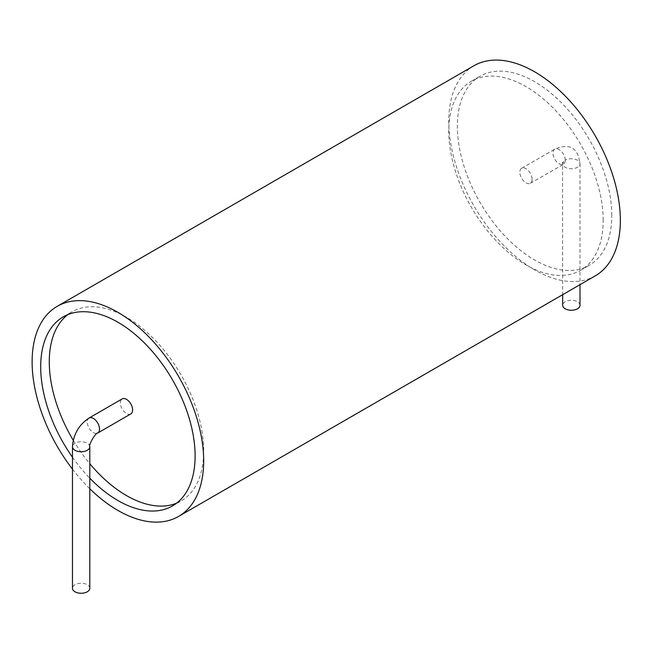 <?xml version="1.0" encoding="UTF-8"?>
<svg xmlns="http://www.w3.org/2000/svg" width="653" height="653" viewBox="0 0 653 653"><rect width="100%" height="100%" fill="white"/><g stroke="black" fill="none" stroke-linecap="round" stroke-linejoin="round"><path stroke-width="0.49" stroke-dasharray="3.27 2.45" d="M473.907 65.757A121.319 70.042 -120 0 0 473.907 205.842A121.319 70.042 -120 0 0 595.226 275.884M72.475 469.172A121.319 70.042 -120 0 0 89.804 488.746M611.771 215.392A109.182 63.039 -120 0 0 564.11 105.517A109.182 63.039 -120 0 0 479.971 76.262A109.182 63.039 -120 0 0 479.971 202.34A109.182 63.039 -120 0 0 589.161 265.379A109.182 63.039 -120 0 0 611.771 215.392M72.475 457.231A109.182 63.039 -120 0 0 89.804 478.192M603.192 220.347A109.182 63.039 -120 0 0 555.532 110.471A109.182 63.039 -120 0 0 471.393 81.217A109.182 63.039 -120 0 0 471.393 207.295A109.182 63.039 -120 0 0 580.582 270.334A109.182 63.039 -120 0 0 603.192 220.347M176.62 503.169A109.182 63.039 -120 0 0 181.077 500.982A109.182 63.039 -120 0 0 203.687 451.003A109.182 63.039 -120 0 0 156.026 341.119A109.182 63.039 -120 0 0 71.887 311.873A109.182 63.039 -120 0 0 67.773 314.64M73.25 440.269A109.182 63.039 -120 0 0 89.804 463.695M532.113 179.314A8.669 5.004 60 0 1 530.318 183.281A8.669 5.004 60 0 1 521.657 178.277A8.669 5.004 60 0 1 521.657 168.27A8.669 5.004 60 0 1 528.334 170.588A8.669 5.004 60 0 1 532.113 179.314M130.812 413.929A8.669 5.004 60 0 1 122.152 408.925A8.669 5.004 60 0 1 122.152 398.918M579.995 305.253A8.669 5.004 0 0 0 574.648 300.633A8.669 5.004 0 0 0 565.204 301.719A8.669 5.004 0 0 0 562.666 305.253M89.804 588.263A8.669 5.004 0 0 0 81.143 583.26A8.669 5.004 0 0 0 72.475 588.263M565.204 160.205A8.669 5.004 -120 0 0 561.425 151.488A8.669 5.004 -120 0 0 554.74 149.17A8.669 5.004 -120 0 0 552.952 153.137A8.669 5.004 -120 0 0 556.731 161.854A8.669 5.004 -120 0 0 563.408 164.172A8.669 5.004 -120 0 0 565.204 160.205A8.669 5.004 0 0 0 562.666 163.748A8.669 5.004 0 0 0 571.334 168.752A8.669 5.004 0 0 0 579.995 163.748A8.669 5.004 0 0 0 574.648 159.128A8.669 5.004 0 0 0 565.204 160.205M89.061 418.026A8.669 5.004 -120 0 0 89.061 428.033A8.669 5.004 -120 0 0 97.73 433.037M89.804 446.758A8.669 5.004 0 0 0 81.143 441.755A8.669 5.004 0 0 0 72.475 446.758M580.582 270.334L589.161 265.379M471.393 81.217L479.971 76.262M172.498 505.936L181.077 500.982M63.317 316.819L71.887 311.873M530.318 183.281L564.625 163.666L562.502 162.442L562.666 294.683M521.657 168.27L554.74 149.17C569.653 142.86 578.068 147.717 579.995 163.748L579.995 284.675"/><path stroke-width="0.98" d="M89.804 488.746A121.319 70.042 -120 0 0 178.563 516.441L595.226 275.884A121.319 70.042 -120 0 0 620.35 220.347A121.319 70.042 -120 0 0 567.392 98.26A121.319 70.042 -120 0 0 473.907 65.757L57.244 306.314A121.319 70.042 -120 0 0 72.475 469.172M178.563 516.441A121.319 70.042 -120 0 0 203.687 460.904A121.319 70.042 -120 0 0 150.729 338.817A121.319 70.042 -120 0 0 57.244 306.314M89.804 478.192A109.182 63.039 -120 0 0 172.498 505.936A109.182 63.039 -120 0 0 195.108 455.949A109.182 63.039 -120 0 0 147.447 346.074A109.182 63.039 -120 0 0 63.317 316.819A109.182 63.039 -120 0 0 72.475 457.231M67.773 314.64A109.182 63.039 -120 0 0 73.25 440.269M89.804 463.695A109.182 63.039 -120 0 0 176.62 503.169M132.608 409.962A8.669 5.004 60 0 1 130.812 413.929L97.73 433.037A8.669 5.004 -120 0 0 99.525 429.07A8.669 5.004 -120 0 0 95.738 420.344A8.669 5.004 -120 0 0 89.061 418.026L122.152 398.918A8.669 5.004 60 0 1 128.829 401.244A8.669 5.004 60 0 1 132.608 409.962M562.666 294.683L562.666 305.253A8.669 5.004 0 0 0 571.334 310.257A8.669 5.004 0 0 0 579.995 305.253L579.995 284.675M89.804 446.758A8.669 5.004 0 0 1 87.265 450.292A8.669 5.004 0 0 1 77.821 451.378A8.669 5.004 0 0 1 72.475 446.758L72.475 588.263A8.669 5.004 0 0 0 77.821 592.883A8.669 5.004 0 0 0 87.265 591.798A8.669 5.004 0 0 0 89.804 588.263L89.804 446.758C88.188 445.411 95.738 432.31 97.73 433.037M72.475 446.758C73.299 434.465 78.825 424.883 89.061 418.026"/></g></svg>
